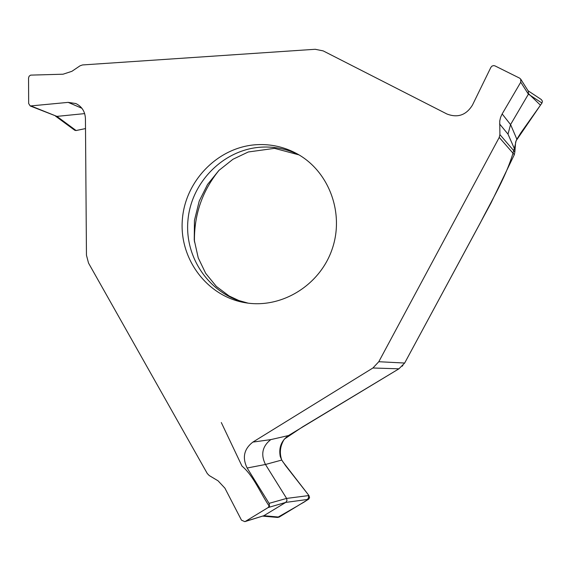 <?xml version="1.0" encoding="UTF-8"?>
<svg xmlns="http://www.w3.org/2000/svg" width="571" height="571" viewBox="0 0 571 571"><rect width="100%" height="100%" fill="white"/><g stroke="black" fill="none" stroke-linecap="round" stroke-linejoin="round"><path stroke-width="0.86" d="M269.077 503.365L286.606 498.412L265.465 464.48L247.15 468.013L269.077 503.365L269.526 505.335L268.156 507.54L245.437 521.366L244.823 521.644L241.483 520.167L224.91 488.162L218.036 480.803L209.229 475.543L207.28 473.53L88.534 263.088L86.457 255.208L85.436 118.689C85.086 111.552 81.896 106.506 75.857 103.551L68.177 102.373L30.234 105.97L28.664 103.544L28.55 77.963L29.135 76.171L30.641 75.122L63.053 74.209L71.875 71.325L80.033 65.815L82.495 64.951L315.178 49.277L323.193 50.898L446.95 114.007C457.685 118.104 466.164 115.164 472.403 105.192L490.896 67.328L492.038 66.065L493.679 65.586L494.993 65.893L519.581 78.12L520.731 79.155L520.752 82.203L502.166 113.922L510.553 124.599L528.396 94.172L520.752 82.203M31.376 106.127L56.907 116.384L84.665 113.608M56.907 116.384L30.234 105.97M257.136 144.663C218.586 146.583 185.154 180.429 182.342 219.756C179.13 259.056 207.302 296.67 245.544 302.773C281.489 308.861 319.881 285.364 332.158 249.113C344.713 212.954 328.825 170.843 296.706 153.592C284.322 146.961 271.132 143.985 257.136 144.663M372.913 367.995L252.867 442.097L270.79 439.613L288.469 435.559L398.929 368.816L404.661 363.042L490.996 203.033L514.314 154.691L499.24 137.425L378.801 361.721L372.913 367.995L398.929 368.816M245.437 521.366L263.859 515.706L285.728 502.416L268.156 507.54M399.15 368.68L302.709 426.794L284.344 439.099C280.133 445.815 279.262 452.803 281.746 460.055L285.671 465.765L308.947 495.535L286.613 498.419L286.985 500.631L285.728 502.416M308.947 495.535L309.561 497.627L308.69 499.161L279.162 517.098L263.859 515.713L244.823 521.644M265.465 464.48L265.458 464.48C260.569 454.509 262.346 446.222 270.79 439.613M247.15 468.013C242.083 457.628 243.988 448.984 252.867 442.097M499.24 137.425L499.903 134.606L499.739 120.973L500.596 117.333L502.166 113.922M499.903 134.606L514.856 151.972L515.627 142.072L516.855 139.224L520.952 132.686L541.965 103.037L528.403 94.165L528.368 91.239L520.731 79.155M514.707 149.359L508.004 134.142L510.553 124.599M514.856 151.972L514.314 154.691M73.93 128.932L74.344 129.867L75.9 130.566L85.507 128.582L76.107 130.538L74.751 130.259M194.49 242.061L194.433 239.72C194.425 213.611 202.655 190.436 219.136 170.194M279.162 517.098L277.527 517.44L297.969 505.692C302.609 502.459 310.317 500.346 308.261 494.65L282.688 461.568M265.458 464.48L281.746 460.055L280.282 456.593C278.577 447.714 281.31 440.698 288.469 435.559M541.322 99.547L542.421 101.181L541.965 103.037M527.368 92.566L540.444 105.178L516.113 140.766C510.21 170.315 494.043 195.703 480.304 222.911L404.661 363.042L378.801 361.721M402.883 365.454L402.155 366.239M269.84 507.048C260.504 493.651 253.795 475.957 241.983 466.093L221.305 422.533M81.924 108.29L68.177 102.373M298.876 154.82C287.206 149.052 274.879 146.49 261.896 147.118C224.167 149.002 191.306 181.721 187.959 220.156C184.24 258.556 210.842 295.899 248.021 303.137M508.004 134.142L499.582 123.95M56.9 116.384L76.107 130.538M308.44 499.339L285.736 502.416M510.588 124.535L516.855 139.224M74.673 130.202L55.515 116.113M298.983 154.884L274.508 148.353L248.257 151.986L232.975 159.259L218.914 170.415L207.537 184.483L199.236 201.049L194.454 220.406L194.24 239.984L198.237 257.885L205.731 273.416L216.345 286.414L229.099 295.978L238.878 300.539L248.107 303.151M277.599 517.447L262.774 516.127M541.387 99.59L528.054 90.753"/></g></svg>
